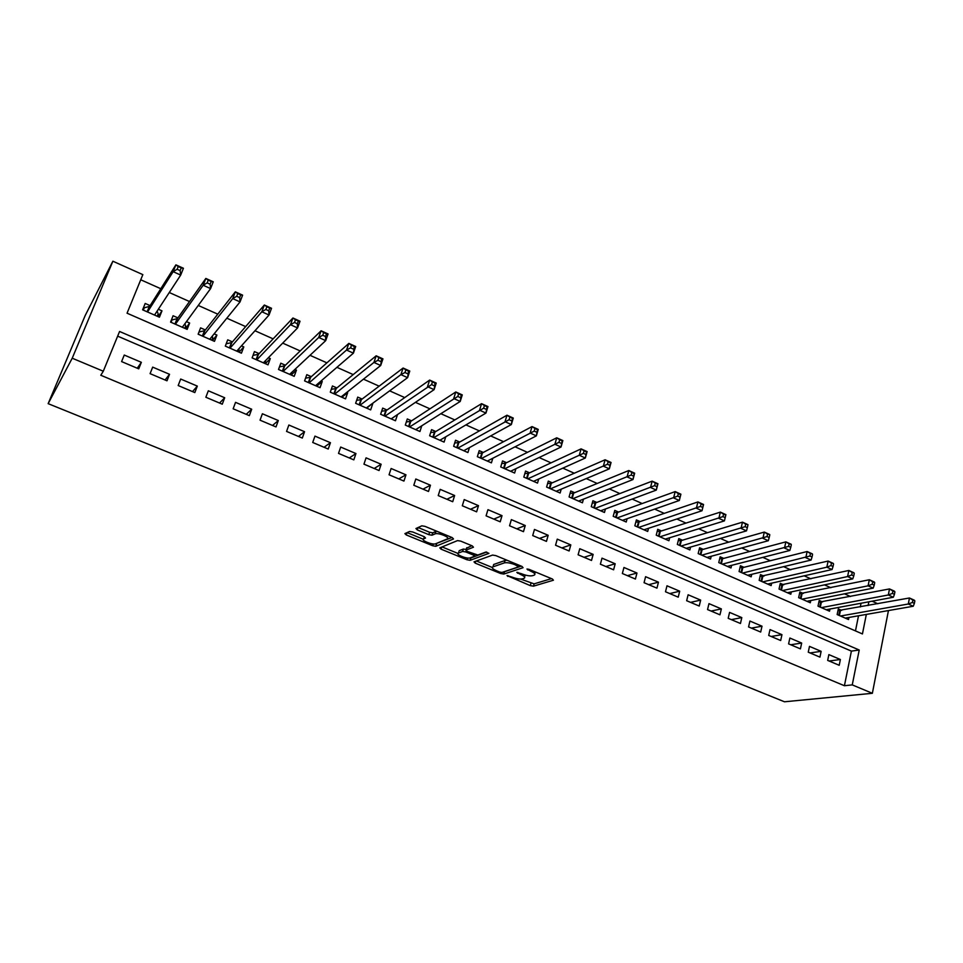 <?xml version="1.0" encoding="UTF-8"?>
<svg xmlns="http://www.w3.org/2000/svg" width="963" height="963" viewBox="0 0 963 963"><rect width="100%" height="100%" fill="white"/><g stroke="black" fill="none" stroke-linecap="round" stroke-linejoin="round"><path stroke-width="1.44" d="M506.995 575.573L530.3 585.636L533.478 586.166L553.424 580.208L552.377 578.992L529.265 569.434L526.954 569.049L530.709 571.179C534.706 572.985 535.849 574.309 534.164 575.164L532.467 575.693C529.927 576.199 526.46 575.621 522.066 573.96L516.83 572.359L520.562 574.454C524.498 576.223 525.654 577.523 524.016 578.354L522.379 578.871C519.9 579.353 516.493 578.775 512.16 577.15L506.995 575.573M412.742 531.985L409.528 531.48L404.905 533.61L406.266 534.947L432.724 545.756L435.83 546.298L453.501 538.967L452.225 537.607L425.032 526.376L421.842 525.822L415.932 528.531L417.28 529.915L428.836 534.67L432.002 535.211L435.24 533.815C438.779 532.527 450.853 537.691 447.229 538.931L435.517 543.842C432.158 545.082 420.289 540.099 423.684 538.847L425.538 538.04L424.226 536.692L412.742 531.985M103.294 371.224L72.225 358.212L48.15 403.653L784.484 701.786L872.358 693.3L852.255 684.886L859.225 650.013L119.568 331.477L103.294 371.224L100.79 375.257L844.419 685.728L852.255 684.886M474.001 561.85L475.18 563.114L500.652 573.515L503.818 574.056L523.065 567.689L521.97 566.425L495.825 555.615L492.562 555.073L474.001 561.85M503.938 571.781L503.818 574.056L504.504 571.721L521.26 566.124M467.007 559.768L441.054 549.163L439.79 547.863L457.557 540.592L460.771 541.146L472.231 545.877L473.459 547.213L465.996 550.114L467.224 551.414L477.865 555.025L485.834 552.052L488.939 553.352L470.149 560.31L467.007 559.768L467.536 558.01M158.341 309.243L161.977 310.856L158.137 316.634M150.108 305.62L145.196 303.453L142.608 309.821L159.437 317.212L161.977 310.856M186.449 321.63L189.639 323.038L185.498 328.648M177.938 317.886L173.087 315.744L170.571 322.099L187.159 329.37L189.639 323.038M214.147 333.836L216.904 335.052L212.474 340.481M205.372 329.972L200.593 327.865L198.137 334.185L214.484 341.359L216.904 335.052M241.448 345.873L243.795 346.909L239.065 352.145M232.42 341.889L227.713 339.819L225.318 346.114L241.436 353.192L243.795 346.909M268.364 357.73L270.302 358.585L265.307 363.653M259.083 353.638L254.449 351.591L252.113 357.875L268.003 364.845L270.302 358.585M294.907 369.431L296.448 370.105L291.175 375.004M285.385 365.23L280.811 363.207L278.524 369.467L294.209 376.34L296.448 370.105M321.076 380.963L322.232 381.468L316.695 386.211M311.314 376.653L306.8 374.667L304.585 380.891L320.041 387.68L322.232 381.468M346.873 392.326L347.667 392.675L342.021 397.129M336.894 387.933L332.44 385.97L330.285 392.17L345.536 398.863L347.667 392.675M372.332 403.545L367.059 407.903M362.124 399.055L357.742 397.117L355.624 403.292L370.671 409.889L372.753 403.726M397.43 414.608L391.736 418.556M387.018 410.021L382.684 408.107L380.638 414.259L395.468 420.771L397.49 414.632M411.574 420.843L407.301 418.953L405.303 425.08L419.94 431.508L421.794 425.766M435.806 431.52L431.593 429.654L429.63 435.758L444.087 442.101L445.761 436.793M459.712 442.053L455.547 440.223L453.645 446.29L467.91 452.55L469.426 447.614M483.306 452.454L479.201 450.636L477.347 456.691L491.419 462.866L492.803 458.244M506.586 462.709L502.53 460.928L500.736 466.947L514.615 473.038L515.891 468.716M529.566 472.833L525.569 471.076L523.812 477.082L537.51 483.089L538.69 479.02M552.256 482.836L548.308 481.091L546.599 487.073L560.117 493.008L561.212 489.168M574.646 492.707L570.746 490.986L569.085 496.944L582.434 502.806L583.446 499.159M596.759 502.445L592.907 500.748L591.282 506.682L604.475 512.472L605.402 509.006M618.583 512.063L614.791 510.39L613.202 516.3L626.227 522.006L627.094 518.72M640.142 521.561L636.387 519.912L634.846 525.798L647.702 531.432L648.508 528.302M661.425 530.938L657.717 529.313L656.224 535.175L668.912 540.737L669.67 537.751M682.442 540.207L678.783 538.594L677.326 544.432L689.857 549.933L690.567 547.068M703.207 549.355L699.595 547.754L698.175 553.581L710.55 559.009L711.212 556.265M723.707 558.384L720.143 556.819L718.759 562.609L730.989 567.977L731.603 565.353M743.966 567.315L740.439 565.763L739.09 571.528L751.176 576.837L751.754 574.309M763.972 576.139L760.493 574.598L759.181 580.352L771.122 585.588L771.664 583.157M783.738 584.842L780.307 583.325L779.031 589.055L790.816 594.231L791.333 591.884M803.274 593.449L799.88 591.956L798.64 597.662L810.292 602.766L810.774 600.515M822.571 601.959L819.212 600.479L818.008 606.16L829.528 611.204L829.974 609.037M827.674 660.401L839.206 665.289L840.386 659.511L828.866 654.611L827.674 660.401M808.258 652.18L819.934 657.127L821.138 651.337L809.486 646.378L808.258 652.18M788.601 643.874L800.422 648.869L801.673 643.055L789.877 638.036L788.601 643.874M768.715 635.448L780.68 640.515L781.956 634.665L770.015 629.597L768.715 635.448M748.576 626.925L760.686 632.053L762.01 626.191L749.912 621.051L748.576 626.925M728.197 618.306L740.451 623.494L741.811 617.596L729.569 612.396L728.197 618.306M707.552 609.567L719.963 614.815L721.359 608.905L708.973 603.632L707.552 609.567M686.655 600.719L699.222 606.04L700.655 600.105L688.112 594.773L686.655 600.719M665.493 591.764L678.217 597.156L679.697 591.198L666.986 585.793L665.493 591.764M644.066 582.699L656.959 588.152L658.463 582.17L645.595 576.693L644.066 582.699M622.363 573.515L635.411 579.04L636.964 573.021L623.94 567.484L622.363 573.515M600.382 564.21L613.6 569.807L615.201 563.776L601.995 558.155L600.382 564.21M578.113 554.784L591.511 560.454L593.148 554.399L579.774 548.717L578.113 554.784M555.555 545.239L569.121 550.98L570.806 544.902L557.264 539.136L555.555 545.239M532.708 535.572L546.454 541.387L548.176 535.284L534.465 529.445L532.708 535.572M509.547 525.774L523.475 531.672L525.256 525.533L511.353 519.623L509.547 525.774M486.086 515.843L500.206 521.814L502.024 515.65L487.94 509.668L486.086 515.843M462.312 505.78L476.625 511.835L478.491 505.647L464.214 499.58L462.312 505.78M438.225 495.584L452.718 501.723L454.632 495.512L440.175 489.36L438.225 495.584M413.801 485.256L428.499 491.467L430.461 485.232L415.799 478.996L413.801 485.256M389.052 474.783L403.942 481.079L405.965 474.819L391.11 468.5L389.052 474.783M363.954 464.154L379.061 470.546L381.131 464.25L366.06 457.846L363.954 464.154M338.519 453.392L353.83 459.869L355.949 453.549L340.685 447.061L338.519 453.392M312.722 442.474L328.239 449.047L330.429 442.703L314.949 436.119L312.722 442.474M286.565 431.412L302.31 438.069L304.549 431.701L288.852 425.02L286.565 431.412M260.046 420.181L276.008 426.934L278.307 420.542L262.381 413.765L260.046 420.181M233.142 408.794L249.333 415.643L251.692 409.227L235.538 402.353L233.142 408.794M205.853 397.25L222.272 404.195L224.692 397.743L208.321 390.785L205.853 397.25M178.179 385.537L194.827 392.579L197.319 386.103L180.695 379.037L178.179 385.537M150.096 373.644L166.996 380.806L169.536 374.294L152.684 367.132L150.096 373.644M844.419 685.728L851.4 651.108L117.655 336.147M141.356 362.317L124.251 355.046L121.603 361.594L138.744 368.853L141.356 362.317L137.252 368.215M850.534 596.518L844.491 593.822M830.852 587.731L824.46 584.878M810.93 578.835L804.165 575.826M790.755 569.843L783.617 566.653M770.328 560.719L762.816 557.372M749.647 551.498L741.739 547.959M728.702 542.145L720.384 538.437M707.48 532.683L698.765 528.783M685.993 523.09L676.857 519.009M664.229 513.375L654.647 509.102M642.177 503.541L632.161 499.063M619.835 493.562L609.362 488.891M597.192 483.462L586.262 478.587M574.261 473.23L562.849 468.138M551.017 462.854L539.111 457.545M527.459 452.345L515.061 446.808M503.577 441.692L490.661 435.926M479.369 430.882L465.936 424.888M454.837 419.94L440.861 413.705M429.955 408.842L415.426 402.353M404.725 397.575L389.63 390.846M379.145 386.163L363.472 379.169M353.204 374.583L336.93 367.324M326.89 362.846L310.002 355.311M300.203 350.941L282.689 343.117M273.131 338.856L254.966 330.754M245.661 326.601L226.835 318.199M217.782 314.155L198.282 305.452M189.494 301.539L169.295 292.523M160.785 288.719L140.742 279.776M855.469 630.897L858.515 615.778M860.296 606.955L861.042 603.247M841.65 610.361L838.328 608.893L837.148 614.55L848.535 619.546L848.957 617.439M866.339 614.418L862.439 633.943L127.056 313.204L142.849 274.636L112.876 261.214L85.189 315.527L48.15 403.653M872.105 601.189L877.835 603.753M112.876 261.214L72.225 358.212M872.358 693.3L888.452 610.566M868.108 605.534L868.855 601.803M851.4 651.108L859.225 650.013M840.386 659.511L829.119 661.015M821.138 651.337L810.027 652.938M801.673 643.055L790.707 644.765M781.956 634.665L771.158 636.483M762.01 626.191L751.369 628.117M741.811 617.596L731.35 619.642M721.359 608.905L711.067 611.06M700.655 600.105L690.555 602.369M679.697 591.198L669.767 593.581M658.463 582.17L648.737 584.673M636.964 573.021L627.431 575.657M615.201 563.776L605.871 566.533M593.148 554.399L584.023 557.288M570.806 544.902L561.898 547.923M548.176 535.284L539.497 538.449M525.256 525.533L516.794 528.843M502.024 515.65L493.802 519.105M478.491 505.647L470.51 509.246M454.632 495.512L446.904 499.255M430.461 485.232L422.986 489.144M405.965 474.819L398.754 478.888M381.131 464.25L374.186 468.487M355.949 453.549L349.292 457.955M330.429 442.703L324.05 447.265M304.549 431.701L298.47 436.444M278.307 420.542L272.529 425.465M251.692 409.227L246.227 414.331M224.692 397.743L219.564 403.052M197.319 386.103L192.516 391.604M169.536 374.294L165.082 379.988M524.462 576.813L525.461 575.104M534.609 573.563L535.645 572.07M520.574 579.064L534.128 583.855L551.486 578.619M476.396 560.984L492.262 567.472M499.737 572.07L501.964 572.443L518.78 566.822L514.82 564.619C510.402 562.946 506.923 562.368 504.383 562.874L492.996 566.834C491.419 567.701 492.635 569.013 496.619 570.794L499.737 572.07M507.08 560.273L505.021 560.502L504.323 562.898M493.249 565.967L493.682 564.474L505.021 560.502M457.943 553.424L442.077 546.924M471.846 545.708L466.586 548.176M486.7 552.04L470.883 557.95L470.185 560.297M458.448 553.051C454.861 554.231 466.79 559.178 470.137 557.914L474.446 556.301L473.242 555.013L465.815 551.968L462.637 551.426L458.448 553.051L458.809 551.859M466.2 549.452L463.311 549.066L462.589 551.438M459.158 550.692L463.311 549.066M469.836 557.986L470.883 557.95M424.129 536.656L424.081 537.571M436.841 531.251L435.77 531.48L435.023 533.899M418.111 527.531L429.594 532.262L432.748 532.804L435.77 531.48M435.216 543.914L451.96 537.498M407.084 532.599L423.239 539.22M845.225 618.102L913.249 606.245L908.302 604.006L909.445 597.987L837.979 610.59M912.864 600.057L909.445 597.987L914.393 600.238L914.85 600.96L912.864 600.057L912.406 602.465L914.393 603.368L914.85 600.96M912.406 602.465L908.302 604.006L840.482 616.019M914.393 603.368L913.249 606.245M826.17 609.735L893.339 597.241L888.319 594.978L889.499 588.935L818.851 602.2M892.906 590.993L889.499 588.935L894.507 591.21L894.916 591.908L892.906 590.993L892.436 593.413L894.446 594.327L894.916 591.908M892.436 593.413L888.319 594.978L821.379 607.629M894.446 594.327L893.339 597.241M806.898 601.285L873.176 588.128L868.084 585.829L869.312 579.762L799.495 593.726M872.695 581.808L869.312 579.762L874.38 582.061L874.717 582.735L872.695 581.808L872.201 584.252L874.235 585.167L874.717 582.735M872.201 584.252L868.084 585.829L802.047 599.155M874.235 585.167L873.176 588.128M787.385 592.726L852.737 578.895L847.596 576.56L848.848 570.469L779.898 585.143M852.207 572.516L848.848 570.469L853.988 572.804L852.207 572.516L851.713 574.959L853.772 575.898L854.265 573.454M851.713 574.959L847.596 576.56L782.474 590.572M853.772 575.898L852.737 578.895M767.643 584.06L832.044 569.542L826.832 567.183L828.132 561.056L760.072 576.452M831.466 563.102L828.132 561.056L833.332 563.427L831.466 563.102L830.949 565.558L833.043 566.497L833.549 564.041M830.949 565.558L826.832 567.183L762.672 581.881M833.043 566.497L832.044 569.542M747.661 575.296L811.087 560.057L805.802 557.673L807.138 551.522L742.822 567.604L739.993 567.664M810.449 553.556L807.138 551.522L812.411 553.918L810.449 553.556L809.919 556.024L812.038 556.975L812.567 554.519M809.919 556.024L742.629 573.081M812.038 556.975L811.087 560.057M727.426 566.413L789.841 550.463L784.496 548.043L785.868 541.868L722.587 558.684L719.674 558.769M789.154 543.89L785.868 541.868L791.213 544.288L789.154 543.89L788.613 546.37L790.755 547.333L791.297 544.865M788.613 546.37L722.334 564.186M790.755 547.333L789.841 550.463M706.95 557.433L768.318 540.725L762.901 538.281L764.321 532.082L702.099 549.668L699.102 549.765M767.583 534.092L764.321 532.082L769.738 534.537L767.583 534.092L767.017 536.584L769.184 537.571L769.75 535.079M767.017 536.584L701.786 555.17M769.184 537.571L768.318 540.725M686.21 548.332L746.518 530.866L741.016 528.386L742.485 522.163L681.359 540.532L678.265 540.652M745.723 524.173L742.485 522.163L747.974 524.654L745.723 524.173L745.133 526.665L747.336 527.664L747.914 525.172M745.133 526.665L680.985 546.045M747.336 527.664L746.518 530.866M665.216 539.124L724.417 520.887L718.843 518.359L720.348 512.111L660.365 531.275L657.175 531.432M723.562 514.11L720.348 512.111L725.909 514.639L724.417 520.887L725.789 515.121L723.562 514.11L722.96 516.613L725.187 517.625M722.96 516.613L659.932 536.8M643.958 529.794L702.015 510.751L696.369 508.199L697.922 501.928L639.095 521.91L635.821 522.09M701.112 503.914L697.922 501.928L703.556 504.48L702.015 510.751L703.363 504.949L701.112 503.914L700.486 506.43L702.749 507.453M700.486 506.43L638.601 527.447M622.435 520.345L679.312 500.495L673.594 497.907L675.195 491.599L617.572 512.436L614.189 512.629M678.349 493.586L675.195 491.599L680.901 494.2L679.312 500.495L680.636 494.621L678.349 493.586L677.711 496.114L679.998 497.149M677.711 496.114L617.006 517.974M600.635 510.787L656.309 490.095L650.507 487.471L652.156 481.139L595.76 502.83L592.281 503.059M655.273 483.113L652.156 481.139L657.946 483.763L656.309 490.095L657.597 484.16L655.273 483.113L654.611 485.641L656.935 486.7M654.611 485.641L595.146 508.368M578.558 501.097L632.98 479.538L627.094 476.89L628.791 470.522L573.671 493.104L570.084 493.357M631.872 472.484L628.791 470.522L634.665 473.194L632.98 479.538L634.232 473.555L631.872 472.484L631.198 475.036L633.558 476.107M631.198 475.036L572.985 498.653M556.181 491.286L609.326 468.849L603.356 466.152L605.101 459.772L551.281 483.257L547.61 483.546M608.159 461.722L605.101 459.772L611.06 462.469L609.326 468.849L610.542 462.806L608.159 461.722L607.46 464.274L609.856 465.358M607.46 464.274L550.547 488.807M533.526 481.344L585.335 458.015L579.293 455.27L581.086 448.866L528.603 473.29L524.835 473.603M584.108 450.804L581.086 448.866L587.129 451.599L585.335 458.015L586.527 451.9L584.108 450.804L583.397 453.368L585.817 454.464M583.397 453.368L527.82 478.84M586.527 451.9L587.129 451.599M510.571 471.268L561.02 447.013L554.881 444.244L556.734 437.804L505.623 463.191L501.759 463.528M559.72 439.73L556.734 437.804L562.861 440.585L561.02 447.013L562.175 440.849L559.72 439.73L558.985 442.306L561.441 443.425M558.985 442.306L504.793 468.728M562.175 440.849L562.861 440.585M487.326 461.072L536.355 435.866L530.131 433.049L532.033 426.585L482.331 452.959L478.37 453.332M534.983 428.499L532.033 426.585L538.245 429.402L536.355 435.866L537.474 429.63L534.983 428.499L534.224 431.087L536.716 432.218M534.224 431.087L481.464 458.496M537.474 429.63L538.245 429.402M463.757 450.732L511.341 424.551L505.021 421.698L506.983 415.209L458.857 442.535L454.68 443.004M509.896 417.111L506.983 415.209L513.279 418.074L511.341 424.551L512.424 418.255L509.896 417.111L509.114 419.712L511.642 420.855M509.114 419.712L457.822 448.12M512.424 418.255L513.279 418.074M439.874 440.26L485.966 413.079L479.562 410.19L481.572 403.666L434.987 432.014L430.666 432.543M484.449 405.555L481.572 403.666L487.964 406.567L485.966 413.079L487.013 406.723L484.449 405.555L483.643 408.168L486.207 409.335M483.643 408.168L433.856 437.611M487.013 406.723L487.964 406.567M415.679 429.642L460.218 401.451L453.729 398.513L455.8 391.965L410.78 421.361L406.326 421.95M458.629 393.831L455.8 391.965L462.276 394.902L460.218 401.451L461.229 395.011L458.629 393.831L457.798 396.455L460.398 397.635M457.798 396.455L409.576 426.958M461.229 395.011L462.276 394.902M391.568 419.061L391.772 418.46M391.159 418.881L434.096 389.642L427.512 386.657L429.642 380.084L386.259 410.551L381.649 411.213M432.435 381.938L429.642 380.084L436.215 383.069L434.096 389.642L435.071 383.142L432.435 381.938L431.58 384.574L434.217 385.778M431.58 384.574L384.971 416.16M435.071 383.142L436.215 383.069M366.939 408.252L367.276 407.253M366.301 407.975L407.602 377.652L400.909 374.631L403.1 368.035L361.39 399.609L356.635 400.331M405.844 369.876L403.1 368.035L409.781 371.056L407.602 377.652L408.529 371.092L405.844 369.876L404.966 372.525L407.65 373.728M404.966 372.525L400.909 374.631L360.03 405.218M408.529 371.092L409.781 371.056M341.973 397.298L342.479 395.817M341.095 396.912L380.698 365.495L373.921 362.437L376.172 355.804L336.195 388.51L331.284 389.317M378.868 357.622L376.172 355.804L382.949 358.874L380.698 365.495L381.589 358.862L378.868 357.622L377.965 360.282L380.686 361.51M377.965 360.282L373.921 362.437L334.739 394.12M381.589 358.862L382.949 358.874M316.658 386.187L317.393 384.117M315.551 385.706L353.409 353.156L346.524 350.051L348.847 343.394L310.652 377.255L305.56 378.146M351.495 345.199L348.847 343.394L355.708 346.511L353.409 353.156L354.252 346.451L351.495 345.199L350.568 347.86L353.325 349.112M350.568 347.86L346.524 350.051L309.111 382.877M354.252 346.451L355.708 346.511M291.007 374.932L291.777 372.344M289.646 374.342L325.699 340.637L318.717 337.471L321.1 330.791L284.747 365.844L279.487 366.843M323.7 332.584L321.1 330.791L328.07 333.956L325.699 340.637L325.542 336.532L326.493 333.848L323.7 332.584L322.749 335.256L325.542 336.532M322.749 335.256L318.717 337.471L283.11 371.477M326.493 333.848L328.07 333.956M264.994 363.52L265.668 360.475M263.381 362.81L297.579 327.926L290.477 324.712L292.933 317.995L258.481 354.276L253.04 355.383M295.485 319.776L292.933 317.995L300.023 321.221L297.579 327.926L297.35 323.749L298.325 321.064L295.485 319.776L294.509 322.461L297.35 323.749M294.509 322.461L290.477 324.712L256.76 359.909M298.325 321.064L300.023 321.221M238.619 351.952L239.161 348.425M236.742 351.134L269.026 315.021L261.828 311.759L264.344 305.018L231.842 342.551L226.209 343.767M266.847 306.764L264.344 305.018L271.53 308.28L269.026 315.021L268.725 310.772L269.724 308.076L266.847 306.764L265.836 309.472L268.725 310.772M265.836 309.472L261.828 311.759L230.025 348.185M269.724 308.076L271.53 308.28M211.872 340.216L212.763 337.881L212.233 336.195M198.354 334.281L198.751 332.608M209.729 339.277L240.04 301.913L232.721 298.602L235.321 291.825L204.83 330.646L199.269 331.946M237.753 293.559L235.321 291.825L242.616 295.147L240.04 301.913L239.655 297.603L240.69 294.895L237.753 293.559L236.717 296.279L239.655 297.603M236.717 296.279L232.721 298.602L202.916 336.292M240.69 294.895L242.616 295.147M184.74 328.311L185.666 325.976L184.896 323.761M171.041 322.304L171.968 319.957L170.704 321.762M182.332 327.251L210.596 288.599L203.169 285.241L205.841 278.439L177.433 318.584L171.968 319.957M208.225 280.149L205.841 278.439L213.244 281.81L210.596 288.599L210.127 284.229L211.198 281.509L208.225 280.149L207.153 282.881L210.127 284.229M207.153 282.881L203.169 285.241L175.422 324.218M211.198 281.509L213.244 281.81M157.234 316.237L158.173 313.89L157.113 311.133M143.331 310.146L144.281 307.787L142.921 309.966M154.537 315.057L180.695 275.081L173.147 271.674L175.892 264.849L149.65 306.342L144.281 307.787M178.215 266.534L175.892 264.849L183.427 268.268L180.695 275.081L180.141 270.639L181.237 267.907L178.215 266.534L177.12 269.267L180.141 270.639M177.12 269.267L173.147 271.674L147.532 311.988M181.237 267.907L183.427 268.268M508.007 575.597L507.766 576.428M527.965 569.061L527.712 569.94M517.829 572.383L517.588 573.226M520.839 573.454L520.562 574.454M531.01 570.156L530.709 571.179M534.128 583.855L533.478 586.166M530.95 583.313L530.3 585.636M500.965 572.431L500.652 573.515M475.746 561.224L475.18 563.114M519.226 565.293L518.888 566.473M518.311 564.908L518.01 565.931M515.121 563.596L514.82 564.619M493.682 564.474L492.996 566.834M441.692 547.08L441.054 549.163M466.718 547.718L465.996 550.114M474.952 554.592L474.578 555.856M473.543 554.014L473.242 555.013M466.152 550.848L465.815 551.968M424.334 536.74L423.684 538.847M432.832 532.768L432.086 535.187M429.594 532.262L428.836 534.67M418.014 527.568L417.28 529.915M436.624 543.914L435.902 546.274M433.278 543.951L432.724 545.756M407 532.647L406.266 534.947M840.422 610.578L839.399 615.538M839.712 610.626L838.761 615.261M821.367 602.188L820.307 607.172M820.669 602.236L819.682 606.895M802.083 593.702L800.999 598.697M801.385 593.75L800.373 598.42M782.57 585.107L781.45 590.114M781.884 585.167L780.837 589.85M762.816 576.404L761.673 581.435M762.13 576.464L761.071 581.171M742.822 567.604L741.654 572.66M742.148 567.664L741.053 572.395M722.587 558.684L721.383 563.764M721.925 558.757L720.793 563.499M702.099 549.668L700.859 554.76M701.437 549.741L700.282 554.507M681.359 540.532L680.083 545.648M680.709 540.616L679.517 545.395M660.365 531.275L659.053 536.415M659.715 531.371L658.487 536.174M639.095 521.91L637.759 527.074M638.457 522.006L637.205 526.833M617.572 512.436L616.188 517.613M616.934 512.533L615.646 517.372M595.76 502.83L594.34 508.019M595.134 502.939L593.81 507.79M573.671 493.104L572.215 498.316M573.057 493.212L571.697 498.088M551.305 483.245L549.813 488.482L551.281 483.257M550.704 483.366L549.307 488.265M528.639 473.266L527.11 478.527M528.049 473.399L526.617 478.31M505.683 463.155L504.106 468.439M505.106 463.287L503.625 468.223M482.427 452.911L480.814 458.207M481.849 453.055L480.344 458.003M458.857 442.535L457.208 447.855M458.292 442.679L456.751 447.651M434.987 432.014L433.278 437.358M434.433 432.17L432.832 437.166M410.78 421.361L409.034 426.717M410.238 421.517L408.601 426.537M386.259 410.551L384.466 415.944M385.718 410.72L384.044 415.751M361.39 399.609L359.56 405.014M360.872 399.789L359.151 404.833M336.195 388.51L334.305 393.939M335.69 388.691L333.92 393.759M310.652 377.255L308.714 382.708M310.146 377.448L308.341 382.54M284.747 365.844L282.761 371.321M284.254 366.048L282.4 371.164M258.481 354.276L256.447 359.765M258.012 354.492L256.098 359.62M231.842 342.551L229.76 348.064M231.385 342.768L229.435 347.92M204.83 330.646L202.687 336.183M204.385 330.875L202.386 336.051M177.433 318.584L175.242 324.146M177.011 318.825L174.953 324.013M149.65 306.342L147.387 311.928M149.229 306.595L147.122 311.807M505.081 560.49L504.383 562.874M463.359 549.042L462.637 551.426M470.859 557.962L470.149 560.31M435.998 531.395L435.24 533.815M432.748 532.804L432.002 535.211M436.564 543.939L435.83 546.298M528.603 473.29L527.074 478.515M505.623 463.191L504.058 468.415M482.331 452.959L480.742 458.183M458.749 442.583L457.112 447.819M434.843 432.086L433.169 437.31M410.623 421.433L408.914 426.669M386.067 410.647L384.321 415.884M361.185 399.717L359.404 404.942M335.967 388.631L334.149 393.867M310.399 377.388L308.533 382.624M284.47 366L282.568 371.236M258.192 354.444L256.242 359.681M231.541 342.732L229.555 347.968M204.517 330.851L202.483 336.099M177.096 318.801L175.025 324.05M149.289 306.571L147.17 311.831"/></g></svg>
